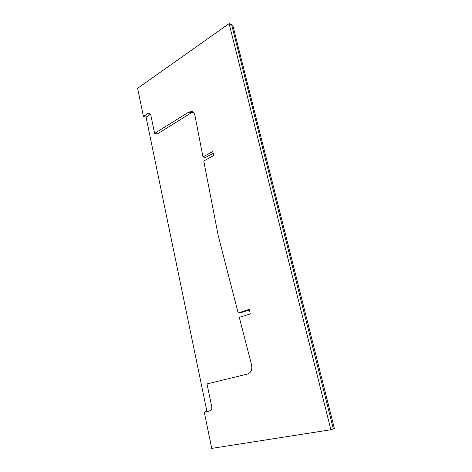 <?xml version="1.0" encoding="UTF-8"?>
<svg xmlns="http://www.w3.org/2000/svg" width="472" height="472" viewBox="0 0 472 472"><rect width="100%" height="100%" fill="white"/><g stroke="black" fill="none" stroke-linecap="round" stroke-linejoin="round"><path stroke-width="0.71" d="M150.527 114.189L146.054 117.127L206.925 411.413L204.258 412.086L210.034 410.888C211.485 410.31 212.058 408.929 211.757 406.764L206.984 383.931L247.676 373.995C251.08 372.638 252.378 369.588 251.558 364.832L239.316 317.408L250.307 313.892L249.257 309.349L238.171 312.96L218.223 235.681L203.751 160.976L213.727 155.53L212.795 151.512L202.972 156.94L194.942 115.487C194.47 113.345 193.437 112.017 191.85 111.516L188.782 112.07L154.633 133.405L150.769 114.908L149.382 113.138L148.078 113.41L150.432 114M204.258 412.086L211.733 448.4L330.878 429.75L229.115 23.6L137.623 88.317L143.423 116.484L148.078 113.41M154.633 133.405L157.27 133.989L191.39 112.773L193.083 112.141M330.878 429.75L333.309 428.859L231.663 24.756L232.79 25.27L334.377 428.464L333.309 428.859L231.663 24.756L229.115 23.6M213.202 153.264L205.58 157.453L202.972 156.94M249.393 309.939L240.767 312.747L238.171 312.96M206.925 411.413L210.577 410.652M146.054 117.127L143.423 116.484M188.782 112.07L191.39 112.773"/></g></svg>
